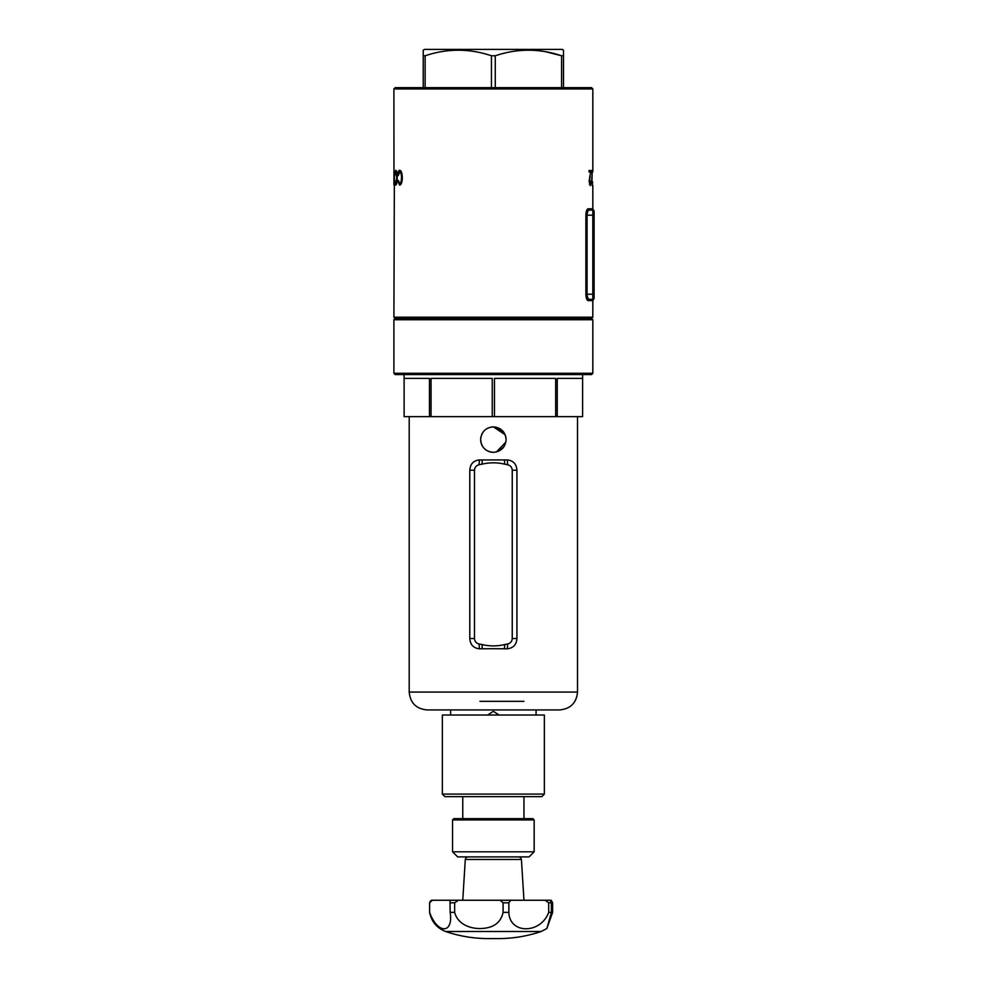 <?xml version="1.0" encoding="UTF-8"?>
<svg xmlns="http://www.w3.org/2000/svg" width="988" height="988" viewBox="0 0 988 988"><rect width="100%" height="100%" fill="white"/><g stroke="black" fill="none" stroke-linecap="round" stroke-linejoin="round"><path stroke-width="1.48" d="M594.097 214.532L594.097 211.346A1.272 1.272 0 0 0 592.825 210.073L589.342 210.073A1.272 1.21 90 0 1 588.119 208.789L592.825 208.789A1.272 1.272 0 0 0 593.467 209.901L592.825 210.073L594.097 211M399.646 183.459C400.832 183.175 401.437 181.286 401.474 177.803C401.474 174.296 400.881 172.332 399.695 171.924L398.312 175.568L397.744 175.098C397.966 171.998 398.596 170.405 399.634 170.307C401.276 170.554 402.165 173.048 402.314 177.791C402.153 182.348 401.264 184.781 399.634 185.077L397.818 180.928L398.374 180.483L399.646 183.459L401.005 183.459M393.916 184.842L393.965 170.554L393.916 184.842M393.965 173.974L393.903 88.932L395.175 87.66L591.553 87.66L592.825 88.932L393.903 88.932M395.719 183.459L396.756 177.803L395.743 171.924L394.755 175.098L395.706 170.307C396.657 170.64 397.176 173.135 397.25 177.791C397.164 182.274 396.645 184.707 395.706 185.077L394.78 180.928L395.719 183.459L396.694 183.459M592.825 185.324L592.825 208.789M590.169 176.642L589.49 181.249L590.281 184.274L591.269 180.681L590.268 185.682L589.095 181.273L590.713 171.974L589.033 171.986L589.033 170.554L591.33 170.541L589.713 176.642M592.825 88.932L592.825 171.813M394.373 175.568L393.903 317.185L592.825 317.185L592.825 300.611L588.119 300.611C586.847 300.278 586.094 298.154 585.884 294.226L585.884 215.174C586.094 211.234 586.847 209.11 588.119 208.789M592.627 181.891L592.257 185.682L591.701 181.878L592.244 170.183L591.923 181.891L592.257 184.25L592.627 181.891M585.884 294.226L592.825 294.226L592.825 299.327L589.342 299.327L592.825 299.327A1.272 1.272 0 0 0 594.097 298.055L594.097 294.226L592.825 294.226L592.825 215.174L587.07 215.174L587.07 294.226C587.304 297.413 588.07 299.117 589.342 299.327A1.272 1.21 90 0 0 588.119 300.611M594.097 215.174L592.825 215.174L592.825 210.073A1.272 1.272 0 0 1 594.097 211.346L594.097 294.869M589.342 210.073C588.07 210.283 587.304 211.975 587.07 215.174L585.884 215.174M592.825 317.185L591.553 318.457L395.175 318.457L591.553 318.457L592.825 319.729L393.903 319.729L393.903 373.291L592.825 373.291L592.825 319.729M394.039 182.014L394.224 175.568M393.965 175.58L393.965 182.014M396.719 171.924L395.743 171.924M401.054 171.924L399.695 171.924M400.387 170.529L399.584 171.937M399.572 183.459L400.338 184.842M402.314 177.803L401.474 177.803M589.416 184.274L590.281 184.274M589.033 171.974L590.713 171.974M589.787 171.974L590.034 170.554M499.101 715.028L493.358 711.311L487.627 715.028M480.847 437.128L480.748 437.746M481.588 434.708L482.082 433.646M486.281 429.002L488.467 427.829M490.875 427.088L493.358 426.853L500.793 429.237M502.373 430.57L503.966 432.509L495.803 427.088M505.14 434.72L505.868 437.091M490.838 427.1L493.358 426.853C485.627 427.594 481.378 431.842 480.613 439.598C481.366 447.342 485.614 451.602 493.358 452.356C501.114 451.59 505.362 447.342 506.115 439.598C505.362 431.855 501.114 427.606 493.358 426.853L505.152 434.732M505.868 437.104L506.115 439.598M577.523 692.082C576.461 702.925 570.521 708.878 559.665 709.927L427.051 709.927C416.207 708.878 410.255 702.925 409.205 692.082L577.523 692.082L577.523 416.652M429.459 416.652L404.104 416.652L404.104 378.392L429.459 378.392L429.459 416.652L431.04 416.652L431.04 378.392L492.246 378.392L492.246 416.652L582.611 416.652L582.611 378.392L557.257 378.392L557.257 416.652M496.421 451.973L505.868 442.093M503.053 447.897L500.434 450.207M493.358 648.696L479.341 648.807C473.413 648.103 470.239 644.67 469.794 638.52L469.794 470.202C470.226 464.064 473.4 460.643 479.341 459.926L507.387 459.926C513.303 460.63 516.489 464.051 516.922 470.202L516.922 638.52C516.502 644.658 513.315 648.091 507.387 648.807L493.358 648.696M431.04 416.652L492.246 416.652M482.749 446.675L481.576 444.476L482.749 446.662M481.391 443.995L480.613 439.598M503.966 446.687L499.311 450.874M490.653 452.059L488.467 451.38M486.281 450.207L484.342 448.614M481.477 444.217L480.711 441.228M555.688 416.652L555.688 378.392L494.469 378.392L494.469 416.652M582.611 416.652L582.624 374.563M479.341 459.926A7.657 1.272 -89.5 0 1 479.007 464.755L482.021 464.162C489.542 462.384 497.1 462.384 504.695 464.162L507.721 464.755C510.5 465.521 512.006 467.336 512.253 470.202L512.253 638.52C512.006 641.397 510.5 643.213 507.721 643.966L504.695 644.559C497.186 646.337 489.628 646.337 482.021 644.559L479.007 643.966C476.228 643.213 474.709 641.397 474.475 638.52L474.475 470.202C474.722 467.336 476.228 465.521 479.007 464.755M482.218 459.951A7.657 1.013 -89.6 0 1 482.021 464.162M479.007 643.966A7.657 1.272 -90.5 0 1 479.341 648.807M504.498 459.951A7.657 1.013 -90.4 0 0 504.695 464.162M482.021 644.559A7.657 1.013 -90.4 0 1 482.218 648.783M507.387 459.926A7.657 1.272 -90.5 0 0 507.721 464.755M504.695 644.559A7.657 1.013 -89.6 0 0 504.498 648.783M507.721 643.966A7.657 1.272 -89.5 0 0 507.387 648.807M545.771 51.759L561.579 55.773L563.493 55.773L563.493 50.141L562.221 49.4L424.507 49.4L423.235 50.141L423.235 55.773L423.235 50.141M423.235 87.66L423.235 55.773L425.136 55.773L425.136 87.66M491.444 87.66L491.444 55.773C469.399 48.363 447.305 48.363 425.136 55.773M491.444 55.773L495.272 55.773L495.272 87.66M561.579 87.66L561.579 55.773C539.534 48.363 517.44 48.363 495.272 55.773M563.493 50.141L563.493 87.66M479.97 701.332L523.961 701.332M544.363 794.093L541.819 796.649L444.909 796.649L442.352 794.093L544.363 794.093L544.363 715.028L442.352 715.028L442.352 794.093M445.539 931.499L541.177 931.499C527.32 936.192 513.081 938.551 498.446 938.6L488.282 938.6C473.647 938.551 459.408 936.192 445.539 931.499C436.82 927.967 431.509 921.594 429.607 912.369L429.619 902.81L432.287 900.253L449.985 900.253L450.17 912.369L454.665 912.369L454.665 902.81L458.358 900.253L500.076 900.253L503.09 902.81L503.09 912.369L508.857 912.369L508.857 902.81L510.796 900.253L545.117 900.253L548.698 902.81L548.698 912.369L551.378 912.369L551.378 902.81L550.106 900.253L545.117 900.253M503.09 912.369C501.62 919.186 497.903 923.842 491.95 926.349C479.896 931.326 458.778 928.35 454.665 912.369M450.17 912.369C453.529 934.216 437.412 934.24 429.619 912.369L429.619 902.81C430.274 900.821 431.262 899.969 432.559 900.253L432.287 900.253M465.323 859.449L521.417 859.449L520.565 857.547L518.861 856.905M551.181 900.253L552.625 902.81L552.625 912.369L546.883 928.461L551.378 912.369M548.698 912.369C540.708 934.216 509.45 934.24 508.857 912.369M500.076 900.253L510.796 900.253M449.985 900.253L458.358 900.253M536.706 900.253L450.009 900.253M529.062 856.905L457.654 856.905L452.553 851.804L534.162 851.804L529.062 856.905M452.553 819.929L453.838 818.644L532.89 818.644L534.162 819.929L452.553 819.929L452.553 851.804M452.763 819.929L462.755 819.929M523.961 819.929L533.965 819.929M532.693 818.644L523.961 818.644L523.961 796.649M592.825 373.291L591.553 374.563L395.175 374.563L393.903 373.291M592.825 299.327A1.272 1.272 0 0 0 594.097 298.055M474.475 470.202L469.794 470.202M474.475 638.52L469.794 638.52M516.922 470.202L512.253 470.202M516.922 638.52L512.253 638.52M548.698 902.81L551.378 902.81M503.09 902.81L508.857 902.81M450.17 902.81L454.665 902.81M393.903 317.185L395.175 318.457L393.903 319.729M592.825 300.611L594.097 298.401M404.104 416.652L404.104 374.563M409.205 692.082L409.205 416.652M450.639 715.028L450.639 709.927M536.076 715.028L536.076 709.927M462.755 818.644L462.755 796.649M493.481 938.6L488.566 938.6L493.481 938.6M523.961 900.253L521.417 859.449M462.755 900.253L465.323 859.14L466.126 857.572L467.855 856.905M546.944 928.473L541.177 931.499M534.162 819.929L534.162 851.804"/></g></svg>
